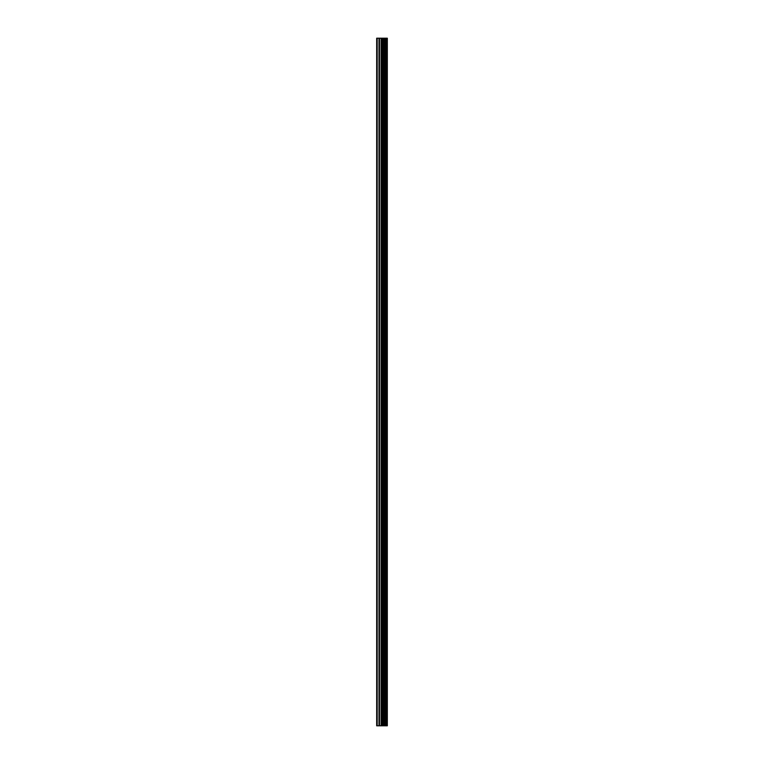 <?xml version="1.0" encoding="UTF-8"?>
<svg xmlns="http://www.w3.org/2000/svg" width="764" height="764" viewBox="0 0 764 764"><rect width="100%" height="100%" fill="white"/><g stroke="black" fill="none" stroke-linecap="round" stroke-linejoin="round"><path stroke-width="1.15" d="M381.131 725.8L387.319 725.8L387.319 38.2L376.681 38.2L376.681 725.8L381.131 725.8L381.131 38.2M387.319 38.2L387.291 725.8M387.195 725.8L387.195 38.2M383.117 725.8L383.117 38.2M382.774 725.8L382.774 38.2M377.177 725.8L377.177 38.2M386.259 725.8L386.259 38.2M386.04 725.8L386.04 38.2M385.944 725.8L385.944 38.2M385.734 725.8L385.734 38.2M385.696 725.8L385.696 38.2M385.428 725.8L385.428 38.2M384.894 725.8L384.894 38.2M384.626 725.8L384.626 38.2M384.578 725.8L384.578 38.2M384.378 725.8L384.378 38.2M384.273 725.8L384.273 38.2M384.063 725.8L384.063 38.2M382.64 725.8L382.64 38.2M382.439 725.8L382.439 38.2M381.332 725.8L381.332 38.2M379.488 725.8L379.488 38.2M378.982 725.8L378.982 38.2"/></g></svg>
